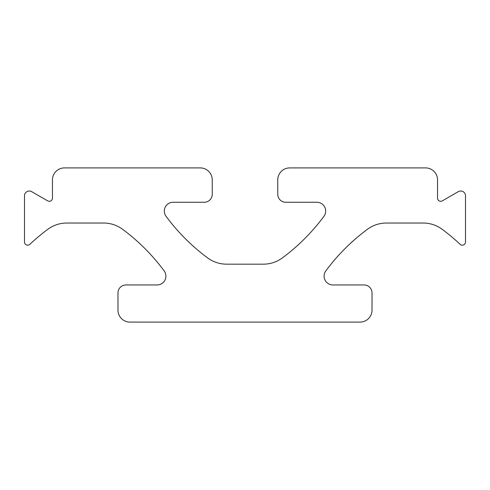 <?xml version="1.0" encoding="UTF-8"?>
<svg xmlns="http://www.w3.org/2000/svg" width="490" height="490" viewBox="0 0 490 490"><rect width="100%" height="100%" fill="white"/><g stroke="black" fill="none" stroke-linecap="round" stroke-linejoin="round"><path stroke-width="0.73" d="M164.187 270.933A8.789 8.789 0 0 1 157.119 284.947L125.961 284.947A7.987 7.987 0 0 0 117.974 292.934L117.974 310.109A11.987 11.987 0 0 0 129.954 322.095L360.046 322.095A11.987 11.987 0 0 0 372.026 310.109L372.026 292.934A7.987 7.987 0 0 0 364.039 284.947L332.882 284.947A8.789 8.789 0 0 1 325.813 270.933A199.73 199.73 0 0 1 367.365 229.32A31.954 31.954 0 0 1 386.408 223.03L423.158 223.03A31.954 31.954 0 0 1 442.201 229.32A199.73 199.73 0 0 1 460.116 244.314A3.197 3.197 0 0 0 465.5 241.987L465.5 195.798A4.796 4.796 0 0 0 458.309 191.651L442.329 200.875A3.197 3.197 0 0 1 437.539 198.107L437.539 179.891A11.987 11.987 0 0 0 425.553 167.905L289.737 167.905A11.987 11.987 0 0 0 277.757 179.891L277.757 194.267A7.987 7.987 0 0 0 285.743 202.26L316.901 202.26A8.789 8.789 0 0 1 323.97 216.274A199.73 199.73 0 0 1 282.418 257.881A31.954 31.954 0 0 1 263.375 264.171L226.625 264.171A31.954 31.954 0 0 1 207.582 257.881A199.73 199.73 0 0 1 166.03 216.274A8.789 8.789 0 0 1 173.099 202.26L204.257 202.26A7.987 7.987 0 0 0 212.244 194.267L212.244 179.891A11.987 11.987 0 0 0 200.263 167.905L64.447 167.905A11.987 11.987 0 0 0 52.461 179.891L52.461 198.107A3.197 3.197 0 0 1 47.671 200.875L31.691 191.651A4.796 4.796 0 0 0 24.5 195.798L24.5 241.987A3.197 3.197 0 0 0 29.884 244.314A199.73 199.73 0 0 1 47.8 229.32A31.954 31.954 0 0 1 66.842 223.03L103.592 223.03A31.954 31.954 0 0 1 122.635 229.32A199.73 199.73 0 0 1 164.187 270.933"/></g></svg>
